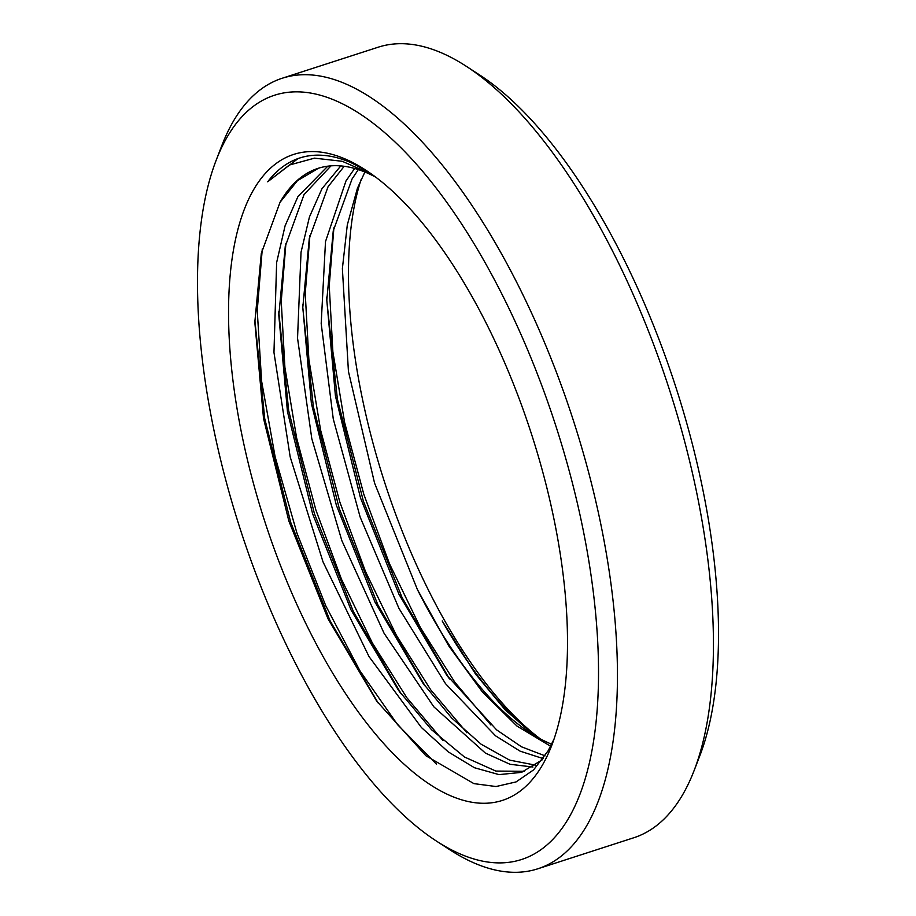 <?xml version="1.0" encoding="UTF-8"?>
<svg xmlns="http://www.w3.org/2000/svg" width="916" height="916" viewBox="0 0 916 916"><rect width="100%" height="100%" fill="white"/><g stroke="black" fill="none" stroke-linecap="round" stroke-linejoin="round"><path stroke-width="1.37" d="M216.199 160.163L221.924 145.346A415.417 171.761 72.1 0 1 232.675 122.446A415.417 171.761 72.1 0 1 282.197 78.249A415.417 171.761 72.1 0 1 547.825 350.507A415.417 171.761 72.1 0 1 587.351 824.583A415.417 171.761 72.1 0 1 537.829 868.792A415.417 171.761 72.1 0 1 449.676 849.682L436.36 841.025A401.574 166.036 72.1 0 1 240.038 528.486A401.574 166.036 72.1 0 1 216.199 160.163A401.574 166.036 72.1 0 1 226.596 138.03A401.574 166.036 72.1 0 1 502.117 294.54A401.574 166.036 72.1 0 1 569.443 816.763A401.574 166.036 72.1 0 1 436.36 841.025M282.197 78.249L378.171 47.208A415.417 171.761 72.1 0 1 466.324 66.318A415.417 171.761 72.1 0 1 669.424 389.632A415.417 171.761 72.1 0 1 694.076 770.654A415.417 171.761 72.1 0 1 683.325 793.554A415.417 171.761 72.1 0 1 633.803 837.751L537.829 868.792M466.324 66.318L479.64 74.975A401.574 166.036 72.1 0 1 675.962 387.514A401.574 166.036 72.1 0 1 699.801 755.837L694.076 770.654M540.177 738.777A339.412 140.343 72.1 0 1 361.019 179.754M253.125 190.562A339.412 140.343 72.1 0 1 365.61 170.055A339.412 140.343 72.1 0 1 531.543 434.218A339.412 140.343 72.1 0 1 551.695 745.521A339.412 140.343 72.1 0 1 542.913 764.23A339.412 140.343 72.1 0 1 310.02 631.948A339.412 140.343 72.1 0 1 253.125 190.562M371.804 174.28L342.218 161.285L314.474 158.159L289.376 165.029L267.667 181.803A334.157 138.167 72.1 0 1 299.658 158.01A334.157 138.167 72.1 0 1 351.183 162.727L368.301 171.842M554.077 738.972L548.203 750.673L533.627 769.864L516.086 781.909L496.025 786.535L473.927 783.627L425.871 755.723L376.59 700.946L327.985 618.747L288.849 520.986L263.522 418.429L254.82 322.283L261.3 253.434L280.033 202.299A318.642 131.755 72.1 0 1 317.978 168.384A318.642 131.755 72.1 0 1 375.823 177.223M524.479 771.295L495.877 771.077L464.458 756.994L431.539 729.731L398.597 690.458L351.091 610.033L312.642 513.876L287.464 411.65L278.819 315.379L285.254 246.404L304.066 194.513L330.997 165.853M378.503 703.568L330.058 620.75L290.727 522.395L264.724 418.658L254.877 320.268M401.517 694.431L353.439 611.716L314.44 513.761L288.666 410.563L278.876 312.688M280.033 202.299L297.379 180.738L318.425 168.258M327.802 166.185L297.986 196.482L285.082 225.828L276.632 262.56L273.964 352.465L290.2 456.992L323.016 561.874L369.011 656.577L421.417 727.522L448.21 751.841L474.385 767.711L499.002 774.615L521.433 772.383L542.318 759.776M340.763 165.911L321.974 188.719L309.448 216.943L301.032 252.221L297.54 338.187L311.806 438.73L341.828 540.589L384.09 633.3L433.818 706.808L485.388 753.089L510.006 764.276L532.94 767.024M535.7 765.192L509.571 760.108L481.152 744.239L451.668 717.995L422.711 682.867L374.988 602.087L336.378 505.311L311.371 403.349L302.807 307.329L309.31 238.366L328.054 186.749L344.187 166.288M354.641 168.464L345.973 180.956L325.501 241.595L321.184 323.566L333.275 419.013L360.148 517.071L398.941 608.361L445.531 683.691L495.556 735.834L520.128 751.166L543.165 758.597M545.043 755.837L521.49 746.803L496.575 729.846L446.516 674.84L398.907 594.175L360.457 497.8L335.439 396.044L326.794 300.15L333.252 230.843L352.053 178.998L358.305 169.586M267.667 181.803L297.883 158.674M436.36 764.036L397.59 724.659L360.022 670.936L325.81 605.865L296.956 533.135L275.132 456.832L261.621 381.239L257.236 310.627L262.285 248.957M442.989 740.586L406.784 697.66L372.377 643.009L341.542 579.37L315.848 509.88L296.635 438.008L284.887 367.316L281.246 301.33L285.918 243.312M550.619 746.231L517.025 726.102L482.446 692.049L448.668 645.769L417.387 589.526A318.642 131.755 72.1 0 0 530.41 732.96A318.642 131.755 72.1 0 0 551.638 744.193M466.942 732.789L430.738 689.851L396.342 635.212L365.518 571.561L339.836 502.082L320.623 430.211L308.875 359.53L305.234 293.555L309.917 235.538M490.93 725.025L454.725 682.088L420.33 627.437L389.506 563.798L363.824 494.319L344.611 422.459L332.874 351.778L329.233 285.803L333.905 227.798M364.889 172.013L357.4 188.341L347.301 224.935L342.378 268.617L348.435 371.404L374.552 483.053L417.387 589.526M475.999 674.657L442.199 620.956A334.157 138.167 -107.9 0 0 537.749 737.426M425.551 686.725L378.01 605.167L339.286 508.62L313.352 406.693L302.956 309.574M449.493 678.905L402.021 597.438L363.32 500.995L337.397 399.193L326.955 302.154M442.199 620.956L475.461 673.924L505.208 709.9L534.795 735.697M398.62 690.446L400.773 693.435M278.83 315.379L278.83 311.635M254.82 321.024L254.82 322.283M521.433 772.383L522.028 772.188M446.539 674.829L449.527 678.939M326.806 300.15L326.817 296.979M475.461 673.924L476.366 675.161M424.394 685.168L422.723 682.867M302.83 304.307L302.818 307.329M300.723 157.689L299.658 158.033"/></g></svg>
